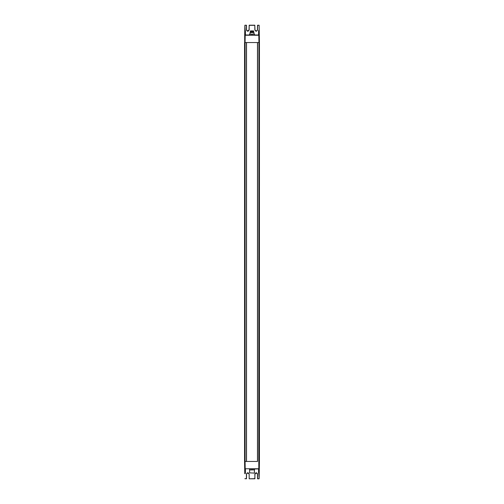 <?xml version="1.0" encoding="UTF-8"?>
<svg xmlns="http://www.w3.org/2000/svg" width="504" height="504" viewBox="0 0 504 504"><rect width="100%" height="100%" fill="white"/><g stroke="black" fill="none" stroke-linecap="round" stroke-linejoin="round"><path stroke-width="0.76" d="M245.146 30.316L244.862 25.32L244.692 35.236L259.308 35.236L259.434 42.55L259.434 461.45L259.434 42.55L259.434 461.45L259.434 42.55L257.576 42.55L257.576 461.45L245.057 461.45L245.057 42.55L244.566 42.55L244.566 461.45L246.424 461.45L246.424 42.55L245.057 42.55L258.943 42.55L258.817 468.922L249.524 469.01M257.481 42.55L257.481 461.45M246.519 461.45L246.519 42.55M244.692 35.167L244.566 461.45L245.057 461.45L245.19 468.764L259.308 468.764L259.434 461.45M245.164 35.116L244.818 35.116L245.19 35.116L245.057 42.55L244.566 42.55L244.566 461.45L244.78 473.691L245.391 473.338L245.309 469.01M258.854 473.684L259.138 478.68L259.308 468.833L258.81 468.884M244.774 473.514L244.692 468.833M245.146 473.684L245.183 468.922L244.818 468.922L244.9 473.603L245.272 473.338M259.22 473.691L259.352 466.332M244.862 478.68L246.38 478.8L244.988 478.674L246.38 478.674L246.424 474.094C247.351 472.343 248.258 472.343 249.152 474.094L247.785 472.853L246.424 474.094M259.138 478.68L257.62 478.8L258.886 478.8M246.506 478.674L246.544 474.088L246.506 478.674M259.012 478.8L257.494 478.674L257.456 474.088L256.215 472.853L254.974 474.088A1.241 1.241 0 0 1 254.974 474.062L254.81 478.8L249.19 478.8L254.81 478.674L249.19 478.8L249.152 474.094M254.848 474.088L254.848 474.094C255.78 472.343 256.687 472.343 257.576 474.094L257.62 478.8L257.576 474.094M246.544 474.088C247.376 472.494 248.201 472.494 249.026 474.088A1.241 1.241 0 0 1 249.026 474.088L249.152 474.088M259.434 42.55L258.943 42.55L258.81 35.116L245.19 35.116L245.146 30.398L244.818 35.078L249.524 35.116L249.524 34.121L254.476 34.121L254.476 35.116L258.691 34.99L254.476 34.99M259.308 35.236L258.81 35.116L259.308 35.236M259.308 35.167L259.1 30.398L258.728 30.662L258.571 35.116L258.609 30.662L258.691 34.99L259.182 35.078L259.1 30.316L258.609 30.662M259.352 37.668L259.138 25.32L257.62 25.326L257.576 29.906C256.649 31.657 255.742 31.657 254.848 29.906L256.215 31.147L257.576 29.906M259.138 25.32L259.22 30.309M244.818 35.116L244.862 25.32L246.38 25.2M257.62 25.2L257.456 29.912L257.494 25.326L259.012 25.2M246.506 25.326L246.544 29.912L247.785 31.147L249.026 29.912L249.19 25.2L254.81 25.2L254.974 29.912C255.799 31.506 256.624 31.506 257.456 29.912L257.494 25.326M249.026 29.912L249.152 29.906C248.22 31.657 247.313 31.657 246.424 29.906L246.544 29.912C247.376 31.506 248.201 31.506 249.026 29.912L249.19 25.2M258.854 30.316L258.571 35.116M249.593 469.974L254.476 469.879L249.593 469.974L249.593 472.853L254.262 473.099L249.593 472.853M252 468.884L252 469.879M254.476 468.884L254.476 469.879M249.524 468.884L249.524 469.879M254.476 35.116L252 35.116L252 34.121M252 35.116L249.524 35.116M250.016 34.121L250.016 32.552L253.984 32.552L253.984 34.121M253.984 32.552L250.016 32.552M253.613 32.388L253.613 31.891L250.387 31.891L250.387 32.388M250.387 31.891L253.613 31.891M250.293 31.519L250.375 30.983L253.625 30.983L253.707 31.519L250.293 31.771M250.513 30.901L253.487 30.901M252 30.901C250.078 30.901 250.078 30.901 252 30.901C253.922 30.901 253.922 30.901 252 30.901M244.566 42.55L244.566 461.45M244.692 468.764L245.19 468.884M258.609 473.338L258.571 468.884L254.476 469.01M245.429 468.884L245.391 473.338M259.182 468.922L258.817 468.922L258.854 473.603L259.182 468.922M254.936 478.674L254.848 474.094M245.391 30.662L245.429 34.99L249.524 34.99M246.424 29.906L246.38 25.326L244.988 25.2M249.152 29.906L249.19 25.326L254.81 25.326L254.848 29.906M254.974 474.088C255.799 472.494 256.624 472.494 257.456 474.088M254.407 469.974L254.407 472.853"/></g></svg>
